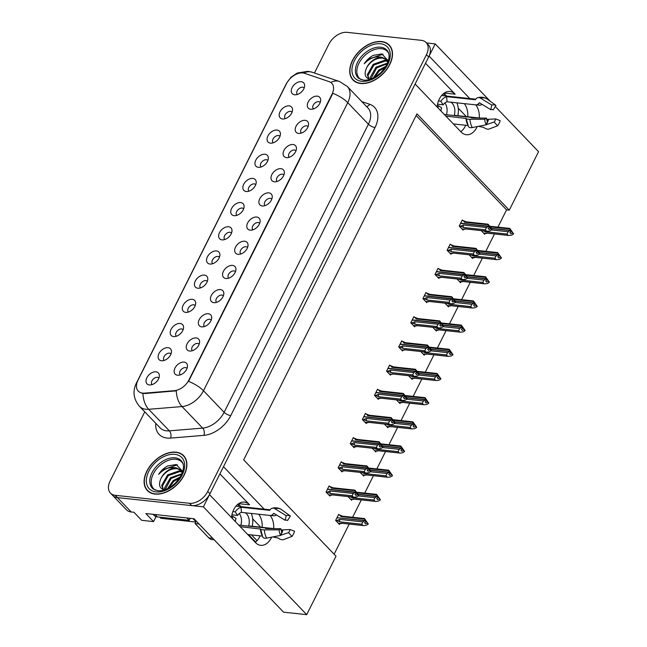 <?xml version="1.0" encoding="UTF-8"?>
<svg xmlns="http://www.w3.org/2000/svg" width="647" height="647" viewBox="0 0 647 647"><rect width="100%" height="100%" fill="white"/><g stroke="black" fill="none" stroke-linecap="round" stroke-linejoin="round"><path stroke-width="0.97" d="M437.073 106.949A16.773 11.169 -83.9 0 1 439.362 98.983A16.773 11.169 -83.9 0 1 449.972 91.502A16.773 11.169 -83.9 0 1 455.173 94.211L425.516 63.277M219.899 473.871L249.564 504.806A16.773 11.169 96.1 0 0 244.364 502.096A16.773 11.169 96.1 0 0 233.753 509.577A16.773 11.169 96.1 0 0 231.464 517.543M247.583 247.469A4.715 3.073 -43.8 0 0 247.51 247.38A4.715 3.073 -43.8 0 0 246.07 246.717A4.715 3.073 -43.8 0 0 241.202 249.305A4.715 3.073 -43.8 0 0 240.692 253.915A4.715 3.073 -43.8 0 0 240.781 253.996M238.072 254.32A7.861 5.119 -43.8 0 0 238.298 254.344A7.861 5.119 -43.8 0 0 248.036 245.011A7.861 5.119 -43.8 0 0 244.623 241.226A7.861 5.119 -43.8 0 0 235.516 247.146A7.861 5.119 -43.8 0 0 238.072 254.32M259.69 223.288A4.715 3.073 -43.8 0 0 259.617 223.207A4.715 3.073 -43.8 0 0 258.177 222.544A4.715 3.073 -43.8 0 0 253.309 225.132A4.715 3.073 -43.8 0 0 252.807 229.734A4.715 3.073 -43.8 0 0 252.888 229.814M250.179 230.146A7.861 5.119 -43.8 0 0 250.405 230.162A7.861 5.119 -43.8 0 0 260.143 220.829A7.861 5.119 -43.8 0 0 256.73 217.052A7.861 5.119 -43.8 0 0 247.623 222.972A7.861 5.119 -43.8 0 0 250.179 230.146M271.797 199.114A4.715 3.073 -43.8 0 0 271.724 199.025A4.715 3.073 -43.8 0 0 270.284 198.362A4.715 3.073 -43.8 0 0 265.416 200.95A4.715 3.073 -43.8 0 0 264.914 205.552A4.715 3.073 -43.8 0 0 264.995 205.633M262.286 205.964A7.861 5.119 -43.8 0 0 262.512 205.981A7.861 5.119 -43.8 0 0 272.25 196.648A7.861 5.119 -43.8 0 0 268.845 192.871A7.861 5.119 -43.8 0 0 259.73 198.791A7.861 5.119 -43.8 0 0 262.286 205.964M183.125 329.719A4.715 3.073 -43.8 0 0 183.044 329.63A4.715 3.073 -43.8 0 0 181.613 328.967A4.715 3.073 -43.8 0 0 176.744 331.555A4.715 3.073 -43.8 0 0 176.235 336.157A4.715 3.073 -43.8 0 0 176.316 336.238M173.606 336.569A7.861 5.119 -43.8 0 0 173.841 336.586A7.861 5.119 -43.8 0 0 183.578 327.253A7.861 5.119 -43.8 0 0 180.165 323.476A7.861 5.119 -43.8 0 0 171.059 329.396A7.861 5.119 -43.8 0 0 173.606 336.569M219.446 257.183A4.715 3.073 -43.8 0 0 219.373 257.094A4.715 3.073 -43.8 0 0 217.934 256.43A4.715 3.073 -43.8 0 0 213.065 259.026A4.715 3.073 -43.8 0 0 212.564 263.628A4.715 3.073 -43.8 0 0 212.645 263.709M209.935 264.033A7.861 5.119 -43.8 0 0 210.162 264.057A7.861 5.119 -43.8 0 0 219.899 254.724A7.861 5.119 -43.8 0 0 216.486 250.939A7.861 5.119 -43.8 0 0 207.38 256.859A7.861 5.119 -43.8 0 0 209.935 264.033M187.048 368.361A4.715 3.073 -43.8 0 0 186.967 368.272A4.715 3.073 -43.8 0 0 185.527 367.609A4.715 3.073 -43.8 0 0 180.659 370.197A4.715 3.073 -43.8 0 0 180.157 374.799A4.715 3.073 -43.8 0 0 180.238 374.88M177.529 375.211A7.861 5.119 -43.8 0 0 177.763 375.228A7.861 5.119 -43.8 0 0 187.501 365.895A7.861 5.119 -43.8 0 0 184.088 362.118A7.861 5.119 -43.8 0 0 174.981 368.038A7.861 5.119 -43.8 0 0 177.529 375.211M207.339 281.364A4.715 3.073 -43.8 0 0 207.266 281.275A4.715 3.073 -43.8 0 0 205.827 280.612A4.715 3.073 -43.8 0 0 200.958 283.2A4.715 3.073 -43.8 0 0 200.449 287.802A4.715 3.073 -43.8 0 0 200.538 287.883M197.828 288.214A7.861 5.119 -43.8 0 0 198.055 288.23A7.861 5.119 -43.8 0 0 207.792 278.897A7.861 5.119 -43.8 0 0 204.379 275.121A7.861 5.119 -43.8 0 0 195.273 281.041A7.861 5.119 -43.8 0 0 197.828 288.214M171.018 353.893A4.715 3.073 -43.8 0 0 170.937 353.812A4.715 3.073 -43.8 0 0 169.506 353.149A4.715 3.073 -43.8 0 0 164.629 355.737A4.715 3.073 -43.8 0 0 164.128 360.339A4.715 3.073 -43.8 0 0 164.209 360.419M161.499 360.751A7.861 5.119 -43.8 0 0 161.734 360.767A7.861 5.119 -43.8 0 0 171.471 351.434A7.861 5.119 -43.8 0 0 168.058 347.657A7.861 5.119 -43.8 0 0 158.952 353.577A7.861 5.119 -43.8 0 0 161.499 360.751M308.126 126.577A4.715 3.073 -43.8 0 0 308.045 126.489A4.715 3.073 -43.8 0 0 306.605 125.825A4.715 3.073 -43.8 0 0 301.737 128.421A4.715 3.073 -43.8 0 0 301.235 133.023A4.715 3.073 -43.8 0 0 301.316 133.104M298.607 133.428A7.861 5.119 -43.8 0 0 298.841 133.452A7.861 5.119 -43.8 0 0 308.57 124.119A7.861 5.119 -43.8 0 0 305.166 120.334A7.861 5.119 -43.8 0 0 296.051 126.254A7.861 5.119 -43.8 0 0 298.607 133.428M267.882 160.472A4.715 3.073 -43.8 0 0 267.801 160.383A4.715 3.073 -43.8 0 0 266.362 159.72A4.715 3.073 -43.8 0 0 261.493 162.308A4.715 3.073 -43.8 0 0 260.992 166.91A4.715 3.073 -43.8 0 0 261.073 166.991M258.363 167.322A7.861 5.119 -43.8 0 0 258.598 167.338A7.861 5.119 -43.8 0 0 268.327 158.005A7.861 5.119 -43.8 0 0 264.922 154.229A7.861 5.119 -43.8 0 0 255.808 160.149A7.861 5.119 -43.8 0 0 258.363 167.322M211.262 320.006A4.715 3.073 -43.8 0 0 211.181 319.917A4.715 3.073 -43.8 0 0 209.749 319.254A4.715 3.073 -43.8 0 0 204.873 321.842A4.715 3.073 -43.8 0 0 204.371 326.444A4.715 3.073 -43.8 0 0 204.452 326.525M201.743 326.856A7.861 5.119 -43.8 0 0 201.977 326.872A7.861 5.119 -43.8 0 0 211.715 317.54A7.861 5.119 -43.8 0 0 208.302 313.763A7.861 5.119 -43.8 0 0 199.195 319.683A7.861 5.119 -43.8 0 0 201.743 326.856M292.096 112.109A4.715 3.073 -43.8 0 0 292.015 112.028A4.715 3.073 -43.8 0 0 290.576 111.365A4.715 3.073 -43.8 0 0 285.707 113.953A4.715 3.073 -43.8 0 0 285.206 118.555A4.715 3.073 -43.8 0 0 285.287 118.636M282.577 118.967A7.861 5.119 -43.8 0 0 282.812 118.983A7.861 5.119 -43.8 0 0 292.549 109.65A7.861 5.119 -43.8 0 0 289.136 105.873A7.861 5.119 -43.8 0 0 280.022 111.794A7.861 5.119 -43.8 0 0 282.577 118.967M195.232 305.538A4.715 3.073 -43.8 0 0 195.159 305.457A4.715 3.073 -43.8 0 0 193.72 304.794A4.715 3.073 -43.8 0 0 188.851 307.382A4.715 3.073 -43.8 0 0 188.342 311.983A4.715 3.073 -43.8 0 0 188.431 312.064M185.721 312.388A7.861 5.119 -43.8 0 0 185.948 312.412A7.861 5.119 -43.8 0 0 195.685 303.079A7.861 5.119 -43.8 0 0 192.272 299.302A7.861 5.119 -43.8 0 0 183.166 305.214A7.861 5.119 -43.8 0 0 185.721 312.388M255.767 184.646A4.715 3.073 -43.8 0 0 255.694 184.565A4.715 3.073 -43.8 0 0 254.255 183.902A4.715 3.073 -43.8 0 0 249.386 186.49A4.715 3.073 -43.8 0 0 248.885 191.091A4.715 3.073 -43.8 0 0 248.966 191.172M246.256 191.504A7.861 5.119 -43.8 0 0 246.491 191.52A7.861 5.119 -43.8 0 0 256.22 182.187A7.861 5.119 -43.8 0 0 252.815 178.41A7.861 5.119 -43.8 0 0 243.701 184.33A7.861 5.119 -43.8 0 0 246.256 191.504M199.155 344.18A4.715 3.073 -43.8 0 0 199.074 344.099A4.715 3.073 -43.8 0 0 197.634 343.436A4.715 3.073 -43.8 0 0 192.766 346.024A4.715 3.073 -43.8 0 0 192.264 350.625A4.715 3.073 -43.8 0 0 192.345 350.706M189.636 351.03A7.861 5.119 -43.8 0 0 189.87 351.054A7.861 5.119 -43.8 0 0 199.608 341.721A7.861 5.119 -43.8 0 0 196.195 337.944A7.861 5.119 -43.8 0 0 187.088 343.856A7.861 5.119 -43.8 0 0 189.636 351.03M231.553 233.001A4.715 3.073 -43.8 0 0 231.48 232.92A4.715 3.073 -43.8 0 0 230.041 232.257A4.715 3.073 -43.8 0 0 225.172 234.845A4.715 3.073 -43.8 0 0 224.671 239.447A4.715 3.073 -43.8 0 0 224.752 239.527M222.042 239.859A7.861 5.119 -43.8 0 0 222.269 239.875A7.861 5.119 -43.8 0 0 232.006 230.542A7.861 5.119 -43.8 0 0 228.593 226.765A7.861 5.119 -43.8 0 0 219.487 232.685A7.861 5.119 -43.8 0 0 222.042 239.859M235.476 271.643A4.715 3.073 -43.8 0 0 235.403 271.562A4.715 3.073 -43.8 0 0 233.963 270.899A4.715 3.073 -43.8 0 0 229.095 273.487A4.715 3.073 -43.8 0 0 228.585 278.089A4.715 3.073 -43.8 0 0 228.674 278.17M225.965 278.501A7.861 5.119 -43.8 0 0 226.191 278.517A7.861 5.119 -43.8 0 0 235.929 269.184A7.861 5.119 -43.8 0 0 232.516 265.407A7.861 5.119 -43.8 0 0 223.409 271.328A7.861 5.119 -43.8 0 0 225.965 278.501M243.66 208.827A4.715 3.073 -43.8 0 0 243.587 208.738A4.715 3.073 -43.8 0 0 242.148 208.075A4.715 3.073 -43.8 0 0 237.279 210.663A4.715 3.073 -43.8 0 0 236.778 215.273A4.715 3.073 -43.8 0 0 236.859 215.354M234.149 215.677A7.861 5.119 -43.8 0 0 234.376 215.702A7.861 5.119 -43.8 0 0 244.113 206.369A7.861 5.119 -43.8 0 0 240.708 202.584A7.861 5.119 -43.8 0 0 231.594 208.504A7.861 5.119 -43.8 0 0 234.149 215.677M279.989 136.291A4.715 3.073 -43.8 0 0 279.908 136.202A4.715 3.073 -43.8 0 0 278.469 135.538A4.715 3.073 -43.8 0 0 273.6 138.135A4.715 3.073 -43.8 0 0 273.099 142.736A4.715 3.073 -43.8 0 0 273.18 142.817M270.47 143.141A7.861 5.119 -43.8 0 0 270.705 143.165A7.861 5.119 -43.8 0 0 280.434 133.832A7.861 5.119 -43.8 0 0 277.029 130.047A7.861 5.119 -43.8 0 0 267.915 135.967A7.861 5.119 -43.8 0 0 270.47 143.141M223.369 295.825A4.715 3.073 -43.8 0 0 223.296 295.736A4.715 3.073 -43.8 0 0 221.856 295.072A4.715 3.073 -43.8 0 0 216.988 297.669A4.715 3.073 -43.8 0 0 216.478 302.27A4.715 3.073 -43.8 0 0 216.559 302.351M213.858 302.675A7.861 5.119 -43.8 0 0 214.084 302.699A7.861 5.119 -43.8 0 0 223.822 293.366A7.861 5.119 -43.8 0 0 220.409 289.581A7.861 5.119 -43.8 0 0 211.302 295.501A7.861 5.119 -43.8 0 0 213.858 302.675M304.203 87.935A4.715 3.073 -43.8 0 0 304.122 87.846A4.715 3.073 -43.8 0 0 302.683 87.183A4.715 3.073 -43.8 0 0 297.814 89.779A4.715 3.073 -43.8 0 0 297.313 94.381A4.715 3.073 -43.8 0 0 297.394 94.462M294.684 94.785A7.861 5.119 -43.8 0 0 294.919 94.81A7.861 5.119 -43.8 0 0 304.656 85.477A7.861 5.119 -43.8 0 0 301.243 81.692A7.861 5.119 -43.8 0 0 292.129 87.612A7.861 5.119 -43.8 0 0 294.684 94.785M283.904 174.933A4.715 3.073 -43.8 0 0 283.831 174.844A4.715 3.073 -43.8 0 0 282.391 174.18A4.715 3.073 -43.8 0 0 277.523 176.777A4.715 3.073 -43.8 0 0 277.021 181.378A4.715 3.073 -43.8 0 0 277.102 181.459M274.393 181.783A7.861 5.119 -43.8 0 0 274.627 181.807A7.861 5.119 -43.8 0 0 284.356 172.474A7.861 5.119 -43.8 0 0 280.952 168.689A7.861 5.119 -43.8 0 0 271.837 174.609A7.861 5.119 -43.8 0 0 274.393 181.783M296.019 150.751A4.715 3.073 -43.8 0 0 295.938 150.67A4.715 3.073 -43.8 0 0 294.498 150.007A4.715 3.073 -43.8 0 0 289.63 152.595A4.715 3.073 -43.8 0 0 289.128 157.197A4.715 3.073 -43.8 0 0 289.209 157.278M286.5 157.609A7.861 5.119 -43.8 0 0 286.734 157.625A7.861 5.119 -43.8 0 0 296.463 148.292A7.861 5.119 -43.8 0 0 293.059 144.516A7.861 5.119 -43.8 0 0 283.944 150.436A7.861 5.119 -43.8 0 0 286.5 157.609M158.911 378.074A4.715 3.073 -43.8 0 0 158.83 377.985A4.715 3.073 -43.8 0 0 157.391 377.322A4.715 3.073 -43.8 0 0 152.522 379.918A4.715 3.073 -43.8 0 0 152.021 384.52A4.715 3.073 -43.8 0 0 152.102 384.601M149.392 384.925A7.861 5.119 -43.8 0 0 149.627 384.949A7.861 5.119 -43.8 0 0 159.364 375.616A7.861 5.119 -43.8 0 0 155.951 371.831A7.861 5.119 -43.8 0 0 146.845 377.751A7.861 5.119 -43.8 0 0 149.392 384.925M320.233 102.396A4.715 3.073 -43.8 0 0 320.152 102.315A4.715 3.073 -43.8 0 0 318.712 101.652A4.715 3.073 -43.8 0 0 313.844 104.24A4.715 3.073 -43.8 0 0 313.342 108.842A4.715 3.073 -43.8 0 0 313.423 108.922M310.714 109.254A7.861 5.119 -43.8 0 0 310.948 109.27A7.861 5.119 -43.8 0 0 320.686 99.937A7.861 5.119 -43.8 0 0 317.273 96.16A7.861 5.119 -43.8 0 0 308.158 102.08A7.861 5.119 -43.8 0 0 310.714 109.254M142.591 393.117A14.153 9.212 -43.8 0 0 144.499 393.133L174.415 390.675A14.153 9.212 -43.8 0 0 188.9 379.999L332.032 94.179A14.153 9.212 -43.8 0 0 331.749 83.253A14.153 9.212 -43.8 0 0 329.169 81.643L304.648 73.329A14.153 9.212 -43.8 0 0 286.516 83.609L137.997 380.201A14.153 9.212 -43.8 0 0 138.272 391.128A14.153 9.212 -43.8 0 0 142.591 393.117M156.056 516.621L153.565 521.595L141.669 520.317L133.961 512.27L131.236 511.979A15.722 10.231 -43.8 0 1 126.44 509.771L112.667 495.4A15.722 10.231 -43.8 0 0 117.463 497.616L203.384 506.852L209.507 494.632L255.5 542.615A16.773 11.169 96.1 0 0 260.701 545.324A16.773 11.169 96.1 0 0 271.627 537.172M273.705 528.583A16.773 11.169 96.1 0 0 270.163 515.457M255.201 542.299A16.773 11.169 96.1 0 0 260.151 535.853M262.197 527.345A16.773 11.169 96.1 0 0 258.654 514.219M469.795 98.554L429.098 56.103L435.221 43.891L426.543 42.953M264.178 509.149L223.49 466.697L415.115 84.037L461.109 132.02A16.773 11.169 96.1 0 0 466.309 134.73A16.773 11.169 96.1 0 0 477.235 126.577M153.565 521.595L145.858 513.548L193.987 518.724L283.548 612.159L306.718 614.65L203.384 506.852M497.907 227.137L506.552 209.871L509.27 210.17L538.555 151.681L495.278 106.537M490.264 101.304L435.221 43.891M479.314 117.989A16.773 11.169 96.1 0 0 475.771 104.863M509.27 210.17L416.951 113.864L243.684 459.863L336.003 556.169L306.718 614.65M443.963 93.289L446.624 96.063M458.254 108.203L466.301 116.589M238.355 503.884L241.007 506.658M252.645 518.797L260.692 527.184M334.127 554.204L349.21 524.078M352.615 517.276L361.317 499.896M364.722 493.095L373.424 475.723M376.829 468.913L385.531 451.541M388.936 444.74L397.638 427.36M401.043 420.558L409.745 403.186M413.158 396.385L421.852 379.005M425.265 372.203L433.959 354.831M437.372 348.021L446.066 330.649M449.479 323.848L458.181 306.476M461.586 299.666L470.288 282.294M473.693 275.493L482.395 258.113M485.8 251.311L494.502 233.939M506.552 209.871L416.118 115.53M408.564 375.681L412.131 379.401L412.56 378.535M432.778 327.325L436.345 331.046L436.782 330.172M444.885 303.144L448.452 306.864L448.889 305.999M456.992 278.97L460.559 282.69L460.996 281.817M469.099 254.789L472.666 258.509L473.103 257.643M420.671 351.499L424.238 355.219L424.675 354.354M396.457 399.862L400.024 403.574L400.453 402.709M384.35 424.036L387.917 427.756L388.346 426.891M372.243 448.217L375.802 451.938L376.239 451.064M360.136 472.391L363.695 476.111L364.132 475.246M348.029 496.572L351.588 500.293L352.025 499.419M339.254 514.931L338.688 514.341L335.631 520.447L339.481 524.466L339.918 523.601M481.206 230.615L484.773 234.327L485.21 233.462M402.313 341.454L401.747 340.856L398.681 346.97L402.539 350.989L402.976 350.124M426.527 293.099L425.961 292.501L422.895 298.615L426.753 302.634L427.19 301.769M438.634 268.917L438.068 268.327L435.002 274.433L438.86 278.461L439.297 277.587M450.741 244.744L450.175 244.145L447.109 250.26L450.967 254.279L451.404 253.414M414.42 317.273L413.854 316.682L410.788 322.788L414.646 326.816L415.083 325.942M390.206 365.636L389.631 365.037L386.574 371.143L390.432 375.171L390.869 374.306M378.099 389.809L377.524 389.219L374.467 395.325L378.325 399.345L378.762 398.479M365.992 413.991L365.418 413.393L362.36 419.507L366.218 423.526L366.647 422.661M353.885 438.165L353.311 437.574L350.253 443.68L354.111 447.708L354.54 446.834M341.778 462.346L341.204 461.748L338.146 467.862L342.004 471.881L342.433 471.016M329.671 486.52L329.097 485.929L326.039 492.035L329.897 496.063L330.326 495.19M462.848 220.562L462.281 219.972L459.224 226.078L463.074 230.097L463.511 229.232M464.271 103.625A16.773 11.169 -83.9 0 1 467.805 116.751M465.767 125.259A16.773 11.169 -83.9 0 1 460.81 131.705M155.013 494.073A25.16 16.377 -43.8 0 0 180.982 480.26A25.16 16.377 -43.8 0 0 183.667 455.714A25.16 16.377 -43.8 0 0 175.992 452.172A25.16 16.377 -43.8 0 0 150.023 465.986A25.16 16.377 -43.8 0 0 147.338 490.531A25.16 16.377 -43.8 0 0 155.013 494.073M184.678 456.944A25.16 16.377 -43.8 0 0 184.047 456.491M360.622 83.479A25.16 16.377 -43.8 0 0 386.591 69.666A25.16 16.377 -43.8 0 0 389.276 45.12A25.16 16.377 -43.8 0 0 381.601 41.578A25.16 16.377 -43.8 0 0 355.632 55.391A25.16 16.377 -43.8 0 0 352.947 79.937A25.16 16.377 -43.8 0 0 360.622 83.479M390.295 46.349A25.16 16.377 -43.8 0 0 389.656 45.897M332.032 94.179L332.801 93.305A18.342 6.688 26.6 0 1 347.738 102.663L203.481 390.748A20.971 13.644 136.2 0 1 182.017 406.559A18.342 10.87 -94.7 0 1 176.275 390.828L144.904 393.554L141.321 393.053M144.766 411.856L110.152 480.972A15.722 10.231 -43.8 0 0 110.467 493.103L112.667 495.4A15.722 10.231 -43.8 0 0 117.463 497.616L191.722 505.598A15.722 10.231 -43.8 0 0 209.943 493.758L428.662 56.976A15.722 10.231 -43.8 0 0 428.354 44.845L426.147 42.548A15.722 10.231 -43.8 0 0 421.351 40.332L347.099 32.35A15.722 10.231 -43.8 0 0 328.878 44.19L314.442 73.014M332.299 94.462L188.536 381.39A18.342 6.688 -153.4 0 1 203.481 390.748L224.137 412.301L368.402 124.216A20.971 13.644 -43.8 0 0 367.981 108.033L347.326 86.48A20.971 13.644 136.2 0 1 347.738 102.663L368.402 124.216A5.241 1.909 -153.4 0 0 375.042 127.499L230.777 415.584A26.212 17.057 136.2 0 1 203.951 435.35L170.622 438.092A26.212 17.057 136.2 0 1 155.79 423.364M110.467 493.103A15.722 10.231 -43.8 0 0 115.263 495.319L189.522 503.301A15.722 10.231 -43.8 0 0 207.736 491.461L426.462 54.68A15.722 10.231 -43.8 0 0 426.147 42.548M353.715 80.357A25.16 16.377 -43.8 0 0 354.135 81.004M148.098 490.952A25.16 16.377 -43.8 0 0 148.527 491.599M459.233 226.062L460.438 226.191L463.244 225.019L486.479 227.518L488.38 226.442L489.488 227.59L488.129 228.359L489.229 229.507L490.766 228.383L490.28 227.412L489.358 227.315M461.149 222.22L460.874 223.199L488.517 226.175L488.113 224.234L491.186 228.173L491.688 229.887L490.588 228.739M462.031 220.473L463.236 220.603L464.643 222.228L487.878 224.727L488.113 224.234M463.236 220.603L466.358 221.897M460.438 226.191L463.559 227.477L485.315 229.822L486.584 231.141L464.829 228.803L464.441 229.329L462.095 229.078M461.958 228.933L464.975 229.175M464.829 228.803A3.567 2.378 96.1 0 0 465.209 228.892L487.183 231.254L489.787 230.963L491.688 229.887M488.38 226.442L460.785 223.377L460.106 224.315M488.566 226.086L490.28 227.412M487.943 224.169L465.977 221.8A3.567 2.378 96.1 0 0 464.643 222.228M491.866 229.531L490.766 228.383M485.315 229.822L486.479 227.518M463.244 225.019A3.567 2.378 96.1 0 0 463.559 227.477M488.428 226.345L489.488 227.59M489.666 227.234L488.517 226.175M491.558 229.96L508.178 231.747L510.127 230.583L491.38 228.561M510.127 230.583L511.227 231.731L509.828 232.588L510.928 233.737L512.287 232.969L513.564 233.761L511.979 231.642L511.049 231.545M510.079 230.672L511.187 231.82M511.979 231.642L510.216 230.405L509.812 228.464L513.564 233.761M511.365 231.464L510.257 230.316M491.283 228.367L510.216 230.405M483.22 230.825L485.258 231.707L507.013 234.052L508.178 231.747M485.032 231.019A3.567 2.378 96.1 0 0 485.258 231.707M483.794 233.308L487.296 233.146L483.657 233.163M513.386 234.117L511.486 235.201L508.882 235.484L486.908 233.122A3.567 2.378 -83.9 0 1 486.528 233.033L486.196 233.438M507.013 234.052L508.283 235.371L486.528 233.033M490.345 226.887L509.577 228.957L509.812 228.464M447.126 250.235L448.331 250.365L451.137 249.2L474.372 251.699L476.273 250.615L477.381 251.772L476.022 252.54L477.122 253.689L478.659 252.556L476.41 250.349L476.006 248.416L479.079 252.354L479.581 254.069L478.481 252.92M449.042 246.402L448.767 247.38L476.41 250.349M449.916 244.655L451.129 244.784L452.536 246.402L475.771 248.901L476.006 248.416M451.129 244.784L454.251 246.07M448.331 250.365L451.452 251.659L473.208 253.996L474.477 255.322L452.722 252.977L452.334 253.503L449.988 253.26M449.851 253.106L452.868 253.357M452.722 252.977A3.567 2.378 96.1 0 0 453.102 253.066L475.076 255.436L477.68 255.144L479.581 254.069M476.273 250.615L448.678 247.558L447.999 248.497M476.459 250.26L478.173 251.594M475.836 248.343L453.87 245.981A3.567 2.378 96.1 0 0 452.536 246.402M479.759 253.705L478.659 252.556M473.208 253.996L474.372 251.699M451.137 249.2A3.567 2.378 96.1 0 0 451.452 251.659M476.321 250.526L477.381 251.772M435.01 274.417L436.224 274.546L439.03 273.374L462.265 275.873L464.166 274.797L465.274 275.945L463.915 276.714L465.015 277.862L466.552 276.738L466.066 275.768L465.136 275.671M436.935 270.575L436.66 271.562L464.303 274.53L463.899 272.589L466.972 276.528L467.474 278.242L466.374 277.094M437.809 268.828L439.022 268.958L440.429 270.583L463.664 273.083L463.899 272.589M439.022 268.958L442.144 270.252M436.224 274.546L439.345 275.84L461.101 278.178L462.37 279.496L440.615 277.159L440.227 277.684L437.882 277.434M437.744 277.288L440.761 277.531M440.615 277.159A3.567 2.378 96.1 0 0 440.995 277.248L462.969 279.609L465.573 279.326L467.474 278.242M464.166 274.797L436.571 271.732L435.892 272.67M464.352 274.441L466.066 275.768M463.729 272.524L441.764 270.163A3.567 2.378 96.1 0 0 440.429 270.583M467.652 277.887L466.552 276.738M461.101 278.178L462.265 275.873M439.03 273.374A3.567 2.378 96.1 0 0 439.345 275.84M464.214 274.708L465.274 275.945M465.452 275.59L464.303 274.53M422.903 298.599L424.117 298.728L426.923 297.555L450.158 300.054L452.059 298.979L453.167 300.127L451.808 300.895L452.908 302.044L454.445 300.92L452.196 298.712L451.792 296.771L454.865 300.709L455.367 302.424L454.267 301.276M424.828 294.757L424.553 295.736L452.196 298.712M425.702 293.01L426.907 293.14L428.322 294.765L451.557 297.264L451.792 296.771M426.907 293.14L430.037 294.425M424.117 298.728L427.238 300.014L448.994 302.351L450.263 303.678L428.508 301.332L428.12 301.858L425.775 301.615M425.629 301.462L428.654 301.712M428.508 301.332A3.567 2.378 96.1 0 0 428.888 301.429L450.862 303.791L453.466 303.5L455.367 302.424M452.059 298.979L424.464 295.914L423.777 296.852M452.237 298.615L453.959 299.949M451.622 296.698L429.657 294.336A3.567 2.378 96.1 0 0 428.322 294.765M455.545 302.068L454.445 300.92M448.994 302.351L450.158 300.054M426.923 297.555A3.567 2.378 96.1 0 0 427.238 300.014M452.107 298.882L453.167 300.127M479.451 254.142L496.071 255.929L498.02 254.756L479.273 252.742M498.02 254.756L499.12 255.905L497.721 256.77L498.821 257.918L500.18 257.15L501.457 257.935L499.872 255.824L498.942 255.719M497.972 254.845L499.072 256.002M499.872 255.824L498.109 254.586L497.705 252.645L501.457 257.935M499.258 255.638L498.15 254.489M479.176 252.548L498.109 254.586M471.113 255.007L473.151 255.888L494.906 258.226L496.071 255.929M472.925 255.201A3.567 2.378 96.1 0 0 473.151 255.888M474.033 257.732L475.189 257.328L471.542 257.336M501.279 258.299L499.379 259.374L496.775 259.665L474.801 257.296A3.567 2.378 -83.9 0 1 474.421 257.207L474.089 257.611M494.906 258.226L496.176 259.552L474.421 257.207M478.238 251.068L497.47 253.131L497.705 252.645M467.344 278.315L483.964 280.102L485.913 278.938L467.166 276.916M485.913 278.938L487.013 280.086L485.614 280.944L486.714 282.092L488.073 281.324L489.35 282.116L487.765 279.997L486.835 279.9M485.865 279.027L486.965 280.175M487.765 279.997L486.002 278.76L485.598 276.819L489.35 282.116M487.151 279.819L486.043 278.671M467.069 276.722L486.002 278.76M459.006 279.189L461.044 280.07L482.799 282.407L483.964 280.102M460.818 279.383A3.567 2.378 96.1 0 0 461.044 280.07M459.58 281.663L463.082 281.502L459.435 281.518M489.172 282.472L487.272 283.556L484.668 283.839L462.694 281.477A3.567 2.378 -83.9 0 1 462.314 281.388L461.982 281.793M482.799 282.407L484.069 283.726L462.314 281.388M466.131 275.242L485.363 277.312L485.598 276.819M455.237 302.497L471.857 304.284L473.806 303.111L455.059 301.098M473.806 303.111L474.906 304.26L473.507 305.125L474.607 306.274L475.966 305.505L477.065 306.654L475.65 304.179L474.728 304.082M473.758 303.208L474.858 304.357M475.65 304.179L473.895 302.942L473.491 301.001L477.243 306.298M475.044 303.993L473.936 302.845M454.962 300.904L473.895 302.942M446.899 303.362L448.937 304.244L470.692 306.581L471.857 304.284M448.711 303.556A3.567 2.378 96.1 0 0 448.937 304.244M449.811 306.088L450.975 305.683L447.328 305.691M477.065 306.654L475.165 307.729L472.553 308.021L450.587 305.659A3.567 2.378 -83.9 0 1 450.207 305.562L449.875 305.966M470.692 306.581L471.962 307.907L450.207 305.562M454.024 299.424L473.256 301.494L473.491 301.001M443.13 326.678L459.75 328.466L461.699 327.293L442.952 325.279M461.699 327.293L462.799 328.441L461.392 329.299L462.5 330.447L463.85 329.679L464.958 330.827L463.543 328.352L462.621 328.255M461.651 327.382L462.751 328.53M463.543 328.352L461.788 327.115L461.384 325.174L465.136 330.471M462.928 328.175L461.829 327.026M442.855 325.085L461.788 327.115M434.792 327.544L436.83 328.425L458.586 330.763L459.75 328.466M436.604 327.738A3.567 2.378 96.1 0 0 436.83 328.425M437.704 330.269L438.868 329.865L435.221 329.873M464.958 330.827L463.05 331.911L460.446 332.194L438.48 329.833A3.567 2.378 -83.9 0 1 438.092 329.744L437.768 330.148M458.586 330.763L459.855 332.081L438.092 329.744M441.917 323.597L461.149 325.667L461.384 325.174M272.84 536.929L278.073 537.989A5.766 3 -140.9 0 0 283.451 539.622L291.951 536.412L288.554 532.635L279.496 535.635M281.016 529.723A5.766 1.059 15.7 0 1 281.68 529.917L290.107 529.529L294.547 531.219A12.058 8.031 -83.9 0 1 293.463 534.042A12.058 8.031 -83.9 0 1 291.951 536.412M290.107 529.529A7.19 4.788 -83.9 0 1 289.46 531.219A7.19 4.788 -83.9 0 1 288.554 532.635M262.31 536.088L247.744 534.519M240.223 526.674L260.555 529.052A5.766 1.165 -4.5 0 0 260.555 529.076A5.766 1.165 -4.5 0 0 264.34 529.869L279.1 529.853L280.887 528.72L265.788 528.518A5.766 1.165 -4.5 0 0 265.788 528.502A5.766 1.165 -4.5 0 0 263.879 527.79L238.694 525.081M235.322 521.563A10.481 6.98 -83.9 0 1 236.042 518.457L232.952 516.387A15.722 10.473 96.1 0 0 232.346 518.457M232.952 516.387L231.642 516.249M270.195 509.796L236.519 506.172A15.722 10.473 96.1 0 0 235.985 506.14M235.225 511.842L237.562 515.424A10.481 6.98 -83.9 0 1 241.42 512.367L270.058 515.449A5.766 4.141 -106.8 0 0 271.287 515.336A5.766 4.141 -106.8 0 0 273.099 513.92L273.835 513.354L285.133 520.253L286.209 515.659L274.91 508.76A5.766 4.141 -106.8 0 0 272.055 508.291A5.766 4.141 -106.8 0 0 270.244 509.707L269.662 510.329L241.024 507.248A15.722 10.473 96.1 0 0 235.225 511.842L232.88 511.591M252.225 526.278A15.722 10.473 96.1 0 0 251.295 513.427M239.269 513.548A10.481 6.98 -83.9 0 1 240.83 525.315M237.562 515.424L231.909 514.818M276.495 514.98A5.766 4.165 117 0 1 273.657 515.764L270.729 515.449M245.189 512.772A10.481 6.98 -83.9 0 1 248.683 525.89L275.04 528.728M279.1 529.853A12.058 8.031 -83.9 0 0 280.636 535.417L281.809 532.036A7.19 4.788 -83.9 0 1 280.887 528.72M285.133 520.253A7.19 4.788 -83.9 0 1 287.6 520.471L290.349 516.023A12.058 8.031 -83.9 0 0 286.209 515.659M280.636 535.417L266.621 538.142A5.766 3.081 151.8 0 1 262.836 537.156L260.555 529.076M272.055 508.291C275.032 507.426 277.903 507.677 280.669 509.052A5.766 4.165 117 0 1 281.065 509.302L290.349 516.023M212.742 538.32L208.86 537.908L195.087 523.536L198.977 523.957A10.481 6.98 -83.9 0 1 198.977 523.957L212.742 538.32A10.481 6.98 96.1 0 0 213.106 538.668M238.889 506.431A2.62 1.747 -83.9 0 1 238.476 504.013M208.86 537.908A10.481 6.98 96.1 0 0 212.103 539.598L214.214 539.824M195.087 523.536A10.481 6.98 96.1 0 0 196.081 520.908M153.088 514.333L154.148 515.433A10.481 6.826 -43.8 0 0 157.342 516.904L189.223 520.334L186.959 517.972M190.283 518.328A10.481 6.826 -43.8 0 0 189.223 520.334M241.42 512.367L241.024 507.248M478.448 126.335L483.681 127.394A5.766 3 -140.9 0 0 489.059 129.028L497.559 125.817L494.162 122.04L485.104 125.041M486.633 119.129A5.766 1.059 15.7 0 1 487.288 119.323L495.715 118.943L500.163 120.625A12.058 8.031 -83.9 0 1 499.072 123.448A12.058 8.031 -83.9 0 1 497.559 125.817M495.715 118.943A7.19 4.788 -83.9 0 1 495.068 120.625A7.19 4.788 -83.9 0 1 494.162 122.04M467.918 125.494L453.353 123.925M445.832 116.08L466.172 118.466A5.766 1.165 -4.5 0 0 466.172 118.482A5.766 1.165 -4.5 0 0 469.948 119.274L484.708 119.258L486.495 118.126L471.396 117.924A5.766 1.165 -4.5 0 0 471.396 117.908A5.766 1.165 -4.5 0 0 469.487 117.196L444.303 114.487M440.93 110.969A10.481 6.98 -83.9 0 1 441.65 107.863L438.561 105.793A15.722 10.473 96.1 0 0 437.954 107.863M438.561 105.793L437.251 105.655M475.804 99.201L442.136 95.578A15.722 10.473 96.1 0 0 441.594 95.546M440.842 101.247L443.171 104.83A10.481 6.98 -83.9 0 1 447.037 101.773L475.666 104.854A5.766 4.141 -106.8 0 0 476.896 104.741A5.766 4.141 -106.8 0 0 478.707 103.326L479.443 102.76L490.741 109.658L491.817 105.065L480.519 98.166A5.766 4.141 -106.8 0 0 477.672 97.697A5.766 4.141 -106.8 0 0 475.852 99.112L475.27 99.735L446.632 96.654A15.722 10.473 96.1 0 0 440.842 101.247L438.488 100.997M457.833 115.684A15.722 10.473 96.1 0 0 456.903 102.833M444.877 102.954A10.481 6.98 -83.9 0 1 446.438 114.721M443.171 104.83L437.526 104.224M482.104 104.385A5.766 4.165 117 0 1 479.273 105.17L476.338 104.854M450.797 102.177A10.481 6.98 -83.9 0 1 454.291 115.303L480.648 118.134M484.708 119.258A12.058 8.031 -83.9 0 0 486.245 124.822L487.417 121.442A7.19 4.788 -83.9 0 1 486.495 118.126M490.741 109.658A7.19 4.788 -83.9 0 1 493.208 109.877L495.958 105.429A12.058 8.031 -83.9 0 0 491.817 105.065M486.245 124.822L472.237 127.548A5.766 3.081 151.8 0 1 468.444 126.561L466.172 118.482M477.672 97.697C480.64 96.832 483.511 97.082 486.277 98.457A5.766 4.165 117 0 1 486.673 98.708L495.958 105.429M444.497 95.837A2.62 1.747 -83.9 0 1 444.085 93.419M447.037 101.773L446.632 96.654M155.361 490.175A19.394 12.625 136.2 0 1 154.859 471.218A19.394 12.625 136.2 0 1 175.79 459.273A19.394 12.625 136.2 0 1 182.972 463.705M182.737 471.469L176.202 464.514L167.702 465.953C163.958 467.951 160.941 470.757 158.644 474.364C164.152 468.574 170.096 466.438 176.477 467.959L180.691 470.029L182.284 472.811M155.118 493.855A24.901 16.207 136.2 0 1 147.532 490.353A24.901 16.207 136.2 0 1 150.185 466.058A24.901 16.207 136.2 0 1 175.887 452.39A24.901 16.207 136.2 0 1 183.481 455.892A24.901 16.207 136.2 0 1 180.82 480.187A24.901 16.207 136.2 0 1 155.118 493.855M163.181 489.633L161.701 485.331L167.622 474.898L179.227 470.83L181.847 471.679M163.327 489.69L162.389 486.051L168.309 475.618L179.915 471.55L182.058 472.164M176.477 467.959A13.102 8.524 -43.8 0 0 161.289 477.826C165.414 471.501 170.703 468.452 177.165 468.679L181.023 470.401M167.622 488.606L173.129 480.648L180.343 476.855M168.778 488.008L173.817 481.368L179.631 477.987M164.581 489.844L164.451 488.21L170.379 477.777L181.936 473.693M165.155 489.65L171.067 478.497L181.661 474.332M159.736 517.163L160.521 517.98A2.62 1.706 -43.8 0 0 161.321 518.344L195.726 522.048M161.289 477.826C158.111 484.571 159.267 488.631 164.767 490.014M158.644 474.364L162.777 469.754L177.44 464.805M360.969 79.581A19.394 12.625 136.2 0 1 360.476 60.624A19.394 12.625 136.2 0 1 381.406 48.679A19.394 12.625 136.2 0 1 388.58 53.111M388.346 60.875L381.819 53.919L373.311 55.359C369.566 57.357 366.55 60.163 364.253 63.77C369.76 57.979 375.705 55.844 382.086 57.365L386.299 59.435L387.901 62.217M360.735 83.261A24.901 16.207 136.2 0 1 353.141 79.759A24.901 16.207 136.2 0 1 355.793 55.464A24.901 16.207 136.2 0 1 381.495 41.796A24.901 16.207 136.2 0 1 389.09 45.298A24.901 16.207 136.2 0 1 386.429 69.593A24.901 16.207 136.2 0 1 360.735 83.261M368.758 79.007L367.31 74.737L373.23 64.312L384.844 60.236L387.456 61.085M368.936 79.096L367.997 75.456L373.917 65.023L385.531 60.955L387.666 61.57M382.086 57.365A13.102 8.524 -43.8 0 0 366.906 67.231C371.022 60.907 376.319 57.858 382.773 58.084L386.631 59.807M373.23 78.012L378.738 70.054L385.952 66.261M374.395 77.414L379.425 70.774L385.24 67.393M370.189 79.249L370.06 77.616L375.988 67.183L387.545 63.107M370.763 79.055L376.675 67.903L387.27 63.738M366.906 67.231C363.719 73.976 364.876 78.036 370.375 79.419M364.253 63.77L368.386 59.16L383.048 54.211M410.796 322.772L412.01 322.902L414.816 321.737L438.051 324.236L439.952 323.152L441.052 324.301L439.701 325.069L440.801 326.217L442.338 325.093L441.852 324.123L440.922 324.026M412.721 318.931L412.446 319.917L440.089 322.885L439.685 320.944L442.758 324.883L443.26 326.598L442.16 325.449M413.595 317.184L414.8 317.313L416.207 318.939L439.45 321.438L439.685 320.944M414.8 317.313L417.93 318.607M412.01 322.902L415.131 324.196L436.887 326.533L438.156 327.851L416.401 325.514L416.005 326.039L413.668 325.797M413.522 325.643L417.169 325.635M416.401 325.514A3.567 2.378 96.1 0 0 416.781 325.603L438.755 327.964L441.359 327.681L443.26 326.598M439.952 323.152L412.357 320.087L411.67 321.025M440.13 322.796L441.852 324.123M439.515 320.88L417.541 318.518A3.567 2.378 96.1 0 0 416.207 318.939M443.438 326.242L442.338 325.093M436.887 326.533L438.051 324.236M414.816 321.737A3.567 2.378 96.1 0 0 415.131 324.196M440 323.063L441.052 324.301M441.238 323.945L440.089 322.885M398.689 346.954L399.895 347.083L402.701 345.91L425.944 348.409L427.845 347.334L428.945 348.482L427.594 349.251L428.694 350.399L430.231 349.275L429.737 348.304L428.815 348.207M400.614 343.112L400.339 344.091L427.982 347.067L427.578 345.126L430.643 349.065L431.153 350.779L430.053 349.631M401.488 341.365L402.693 341.495L404.1 343.12L427.343 345.619L427.578 345.126M402.693 341.495L405.823 342.789M399.895 347.083L403.024 348.369L424.78 350.714L426.049 352.033L404.294 349.695L403.898 350.213L401.561 349.97M401.415 349.825L404.44 350.067M404.294 349.695A3.567 2.378 96.1 0 0 404.674 349.784L426.64 352.146L429.252 351.855L431.153 350.779M427.845 347.334L400.25 344.269L399.563 345.207M428.023 346.97L429.737 348.304M427.408 345.053L405.434 342.692A3.567 2.378 96.1 0 0 404.1 343.12M431.331 350.423L430.231 349.275M424.78 350.714L425.944 348.409M402.701 345.91A3.567 2.378 96.1 0 0 403.024 348.369M427.893 347.237L428.945 348.482M429.131 348.126L427.982 347.067M386.582 371.127L387.788 371.257L390.594 370.092L413.837 372.591L415.738 371.507L416.838 372.656L415.479 373.432L416.587 374.581L418.124 373.448L417.63 372.486L416.708 372.381M388.507 367.286L388.232 368.272L415.875 371.241L415.471 369.3L418.536 373.246L419.046 374.961L417.946 373.812M389.381 365.547L390.586 365.676L391.993 367.294L415.237 369.793L415.471 369.3M390.586 365.676L393.716 366.962M387.788 371.257L390.917 372.551L412.673 374.888L413.943 376.206L392.179 373.869L391.791 374.395L389.454 374.152M389.308 373.998L392.333 374.249M392.179 373.869A3.567 2.378 96.1 0 0 392.567 373.958L414.533 376.319L417.137 376.036L419.046 374.961M415.738 371.507L388.143 368.442L387.456 369.388M415.916 371.152L417.63 372.486M415.301 369.235L393.327 366.873A3.567 2.378 96.1 0 0 391.993 367.294M419.224 374.597L418.124 373.448M412.673 374.888L413.837 372.591M390.594 370.092A3.567 2.378 96.1 0 0 390.917 372.551M415.786 371.418L416.838 372.656M417.016 372.3L415.875 371.241M431.023 350.852L447.643 352.639L449.592 351.467L430.845 349.453M449.592 351.467L450.692 352.623L449.285 353.48L450.393 354.629L451.743 353.86L452.851 355.009L451.436 352.534L450.514 352.437M449.544 351.564L450.644 352.712M451.436 352.534L449.673 351.297L449.277 349.356L453.029 354.653M450.822 352.356L449.722 351.208M430.748 349.259L449.673 351.297M422.685 351.717L424.723 352.599L446.479 354.944L447.643 352.639M424.489 351.911A3.567 2.378 96.1 0 0 424.723 352.599M423.259 354.2L426.761 354.038L423.114 354.055M452.851 355.009L450.943 356.085L448.339 356.376L426.373 354.014A3.567 2.378 -83.9 0 1 425.985 353.925L425.661 354.321M446.479 354.944L447.74 356.262L425.985 353.925M429.81 347.779L449.042 349.849L449.277 349.356M418.916 375.034L435.536 376.821L437.485 375.648L418.738 373.634M437.485 375.648L438.585 376.797L437.178 377.662L438.286 378.81L439.637 378.042L440.744 379.191L439.329 376.716L438.407 376.611M437.437 375.737L438.537 376.886M439.329 376.716L437.566 375.47L437.17 373.529L440.922 378.827M438.715 376.53L437.615 375.381M418.641 373.44L437.566 375.47M410.578 375.899L412.616 376.78L434.372 379.118L435.536 376.821M412.382 376.093A3.567 2.378 96.1 0 0 412.616 376.78M411.152 378.382L414.654 378.22L411.007 378.228M440.744 379.191L438.836 380.266L436.232 380.549L414.266 378.188A3.567 2.378 -83.9 0 1 413.878 378.099L413.554 378.503M434.372 379.118L435.633 380.436L413.878 378.099M417.695 371.96L436.935 374.023L437.17 373.529M406.809 399.207L423.429 400.994L425.378 399.83L406.631 397.808M425.378 399.83L426.478 400.978L425.071 401.836L426.171 402.984L427.53 402.216L428.815 403.008L425.459 399.652L425.063 397.711L428.815 403.008M425.33 399.919L426.43 401.067M427.222 400.889L426.122 399.741L426.567 400.8M426.608 400.711L425.508 399.563M406.526 397.614L425.459 399.652M398.471 400.072L400.509 400.962L422.265 403.299L423.429 400.994M400.275 400.267A3.567 2.378 96.1 0 0 400.509 400.962M399.045 402.555L402.547 402.394L398.9 402.41M428.629 403.364L426.729 404.448L424.125 404.731L402.159 402.369A3.567 2.378 -83.9 0 1 401.771 402.28L401.447 402.685M422.265 403.299L423.526 404.618L401.771 402.28M405.588 396.134L424.828 398.204L425.063 397.711M374.476 395.309L375.681 395.438L378.487 394.266L401.73 396.765L403.631 395.689L404.731 396.837L403.372 397.606L404.48 398.754L406.017 397.63L405.523 396.66L404.601 396.562M376.4 391.467L376.125 392.446L403.76 395.422L403.364 393.481L406.429 397.42L406.939 399.134L405.831 397.986M377.274 389.72L378.479 389.85L379.886 391.475L403.13 393.974L403.364 393.481M378.479 389.85L381.609 391.144M375.681 395.438L378.81 396.732L400.566 399.07L401.827 400.388L380.072 398.051L379.684 398.576L377.347 398.326M377.201 398.18L380.848 398.164M380.072 398.051A3.567 2.378 96.1 0 0 380.46 398.14L402.426 400.501L405.03 400.218L406.939 399.134M403.631 395.689L376.036 392.624L375.349 393.562M403.809 395.333L405.523 396.66M403.194 393.416L381.22 391.055A3.567 2.378 96.1 0 0 379.886 391.475M407.117 398.778L406.017 397.63M400.566 399.07L401.73 396.765M378.487 394.266A3.567 2.378 96.1 0 0 378.81 396.732M403.679 395.6L404.731 396.837M404.909 396.482L403.76 395.422M362.369 419.491L363.574 419.62L366.38 418.447L389.623 420.946L391.524 419.863L392.624 421.019L391.265 421.787L392.373 422.936L393.91 421.804L393.416 420.841L392.494 420.744M364.293 415.649L364.018 416.628L391.653 419.604L391.257 417.663L394.322 421.601L394.832 423.316L393.724 422.167M365.167 413.902L366.372 414.031L367.779 415.657L391.023 418.148L391.257 417.663M366.372 414.031L369.502 415.317M363.574 419.62L366.703 420.906L388.459 423.243L389.72 424.569L367.965 422.224L367.577 422.75M365.094 422.354L368.741 422.345M367.965 422.224A3.567 2.378 96.1 0 0 368.353 422.321L390.319 424.683L392.923 424.392L394.832 423.316M391.524 419.863L363.929 416.805L363.242 417.744M391.702 419.507L393.416 420.841M391.087 417.59L369.113 415.228A3.567 2.378 96.1 0 0 367.779 415.657M395.01 422.96L393.91 421.804M388.459 423.243L389.623 420.946M366.38 418.447A3.567 2.378 96.1 0 0 366.703 420.906M391.572 419.774L392.624 421.019M392.802 420.655L391.653 419.604M350.262 443.664L351.467 443.793L354.273 442.621L377.516 445.12L379.417 444.044L380.517 445.193L379.158 445.961L380.258 447.109L381.795 445.985L381.309 445.015L380.387 444.918M352.186 439.823L351.903 440.809L379.546 443.777L379.15 441.836L382.215 445.775L382.725 447.489L381.617 446.341M353.06 438.076L354.265 438.205L355.672 439.831L378.916 442.33L379.15 441.836M354.265 438.205L357.395 439.499M351.467 443.793L354.596 445.087L376.352 447.425L377.613 448.743L355.858 446.406L355.47 446.931M352.987 446.535L356.634 446.519M355.858 446.406A3.567 2.378 96.1 0 0 356.246 446.495L378.212 448.856L380.816 448.573L382.725 447.489M379.417 444.044L351.822 440.979L351.135 441.917M379.595 443.688L381.309 445.015M378.972 441.772L357.007 439.41A3.567 2.378 96.1 0 0 355.672 439.831M382.903 447.134L381.795 445.985M376.352 447.425L377.516 445.12M354.273 442.621A3.567 2.378 96.1 0 0 354.596 445.087M379.465 443.955L380.517 445.193M380.695 444.837L379.546 443.777M338.155 467.846L339.36 467.975L342.166 466.802L365.409 469.301L367.31 468.226L368.41 469.374L367.051 470.143L368.151 471.291L369.688 470.167L369.202 469.196L368.28 469.099M340.079 464.004L339.796 464.983L367.439 467.959L367.043 466.018L370.108 469.957L370.61 471.671L369.51 470.523M340.953 462.257L342.158 462.387L343.565 464.012L366.8 466.511L367.043 466.018M342.158 462.387L345.288 463.681M339.36 467.975L342.489 469.261L364.245 471.606L365.506 472.925L343.751 470.587L343.363 471.105L341.026 470.862M340.88 470.717L344.527 470.701M343.751 470.587A3.567 2.378 96.1 0 0 344.139 470.676L366.105 473.038L368.709 472.747L370.61 471.671M367.31 468.226L339.715 465.161L339.028 466.099M367.488 467.862L369.202 469.196M366.865 465.945L344.9 463.584A3.567 2.378 96.1 0 0 343.565 464.012M370.796 471.315L369.688 470.167M364.245 471.606L365.409 469.301M342.166 466.802A3.567 2.378 96.1 0 0 342.489 469.261M367.35 468.129L368.41 469.374M368.588 469.018L367.439 467.959M326.048 492.019L327.253 492.149L330.059 490.984L353.294 493.483L355.203 492.399L356.303 493.548L354.944 494.316L356.044 495.473L357.581 494.34L357.095 493.378L356.173 493.273M327.972 488.178L327.689 489.164L355.332 492.132L354.936 490.191L358.001 494.138L358.503 495.853L357.403 494.696M328.846 486.439L330.051 486.568L331.458 488.186L354.693 490.685L354.936 490.191M330.051 486.568L333.181 487.854M327.253 492.149L330.382 493.443L352.138 495.78L353.399 497.098L331.644 494.761L331.256 495.287L328.919 495.044M328.773 494.89L332.421 494.882M331.644 494.761A3.567 2.378 96.1 0 0 332.032 494.85L353.998 497.211L356.602 496.928L358.503 495.853M355.203 492.399L327.608 489.334L326.921 490.272M355.381 492.043L357.095 493.378M354.758 490.127L332.793 487.765A3.567 2.378 96.1 0 0 331.458 488.186M358.689 495.489L357.581 494.34M352.138 495.78L353.294 493.483M330.059 490.984A3.567 2.378 96.1 0 0 330.382 493.443M355.243 492.31L356.303 493.548M356.481 493.192L355.332 492.132M394.694 423.389L411.322 425.176L413.263 424.003L394.524 421.99M413.263 424.003L414.371 425.152L412.964 426.017L414.064 427.166L415.423 426.397L416.708 427.19L415.115 425.071L414.193 424.974M413.223 424.1L414.323 425.249M415.115 425.071L413.352 423.834L412.956 421.893L416.708 427.19M414.501 424.885L413.401 423.736M394.419 421.795L413.352 423.834M386.364 424.254L388.402 425.136L410.158 427.473L411.322 425.176M388.168 424.448A3.567 2.378 96.1 0 0 388.402 425.136M386.938 426.737L390.44 426.575L386.793 426.583M416.522 427.546L414.622 428.621L412.018 428.912L390.052 426.551A3.567 2.378 -83.9 0 1 389.664 426.454L389.332 426.858M410.158 427.473L411.419 428.799L389.664 426.454M393.481 420.315L412.713 422.386L412.956 421.893M382.587 447.562L399.207 449.35L401.156 448.185L382.409 446.171M401.156 448.185L402.264 449.333L400.857 450.191L401.957 451.339L403.316 450.571L404.601 451.363L401.245 448.007L400.849 446.066L404.601 451.363M401.116 448.274L402.216 449.422M403.008 449.244L401.908 448.096L402.345 449.155M402.394 449.067L401.294 447.918M382.312 445.969L401.245 448.007M374.257 448.436L376.295 449.317L398.051 451.655L399.207 449.35M376.061 448.63A3.567 2.378 96.1 0 0 376.295 449.317M374.831 450.919L378.333 450.749L374.686 450.765M404.415 451.719L402.515 452.803L399.911 453.086L377.945 450.724A3.567 2.378 -83.9 0 1 377.557 450.636L377.225 451.04M398.051 451.655L399.312 452.973L377.557 450.636M381.374 444.489L400.606 446.559L400.849 446.066M370.48 471.744L387.1 473.531L389.049 472.359L370.302 470.345M389.049 472.359L390.157 473.507L388.75 474.372L389.85 475.521L391.209 474.752L392.486 475.545L390.901 473.426L389.979 473.329M389.009 472.456L390.109 473.604M390.901 473.426L389.138 472.189L388.734 470.248L392.486 475.545M390.287 473.248L389.187 472.092M370.205 470.151L389.138 472.189M362.15 472.609L364.188 473.491L385.944 475.836L387.1 473.531M363.954 472.803A3.567 2.378 96.1 0 0 364.188 473.491M362.724 475.092L366.226 474.93L362.579 474.947M392.308 475.901L390.408 476.976L387.804 477.268L365.838 474.906A3.567 2.378 -83.9 0 1 365.45 474.817L365.118 475.213M385.944 475.836L387.205 477.154L365.45 474.817M369.267 468.671L388.499 470.741L388.734 470.248M358.373 495.925L374.993 497.713L376.942 496.54L358.195 494.526M376.942 496.54L378.042 497.689L376.643 498.546L377.743 499.702L379.102 498.926L380.379 499.719L378.794 497.608L377.872 497.503M376.902 496.629L378.002 497.778M378.794 497.608L377.031 496.362L376.627 494.421L380.379 499.719M378.18 497.422L377.08 496.273M358.098 494.332L377.031 496.362M350.043 496.791L352.073 497.672L373.837 500.01L374.993 497.713M351.847 496.985A3.567 2.378 96.1 0 0 352.073 497.672M350.617 499.274L354.119 499.112L350.472 499.12M380.201 500.082L378.301 501.158L375.697 501.441L353.731 499.08A3.567 2.378 -83.9 0 1 353.343 498.991L353.011 499.395M373.837 500.01L375.098 501.328L353.343 498.991M357.16 492.852L376.392 494.915L376.627 494.421M335.639 520.431L336.844 520.56L339.651 519.387L362.886 521.886L364.835 520.722L337.192 517.746L336.513 518.684M364.835 520.722L365.935 521.87L364.536 522.727L365.636 523.876L366.995 523.108L368.272 523.9L366.687 521.781L365.765 521.684M364.787 520.811L365.895 521.959M366.687 521.781L364.924 520.544L364.52 518.603L368.272 523.9M366.073 521.603L364.973 520.455M337.475 517.778L364.924 520.544M337.281 517.568L337.556 516.589M336.844 520.56L339.966 521.846L361.722 524.191L362.886 521.886M339.651 519.387A3.567 2.378 96.1 0 0 339.966 521.846M338.502 523.447L342.004 523.286L338.365 523.302M368.094 524.256L366.194 525.34L363.59 525.623L341.616 523.261A3.567 2.378 -83.9 0 1 341.236 523.172L340.904 523.577M361.722 524.191L362.991 525.51L341.236 523.172M364.35 518.538L342.384 516.177A3.567 2.378 -83.9 0 0 341.05 516.597L364.285 519.096L364.52 518.603M341.05 516.597L339.643 514.972L342.764 516.266M339.643 514.972L338.43 514.842M455.173 94.211L444.311 93.047M249.564 504.806L238.703 503.641M144.499 393.133L144.904 393.554M131.236 511.979L115.263 495.319M257.005 540.69L251.481 534.923M174.415 390.675L174.811 391.087M203.951 435.35A5.241 3.106 85.3 0 0 202.673 428.104L182.017 406.559L148.689 409.3A20.971 13.644 136.2 0 1 145.858 409.276A20.971 13.644 136.2 0 1 139.461 406.324L160.116 427.877A20.971 13.644 -43.8 0 0 166.514 430.821A20.971 13.644 -43.8 0 0 169.344 430.845L202.673 428.104A20.971 13.644 -43.8 0 0 224.137 412.301A5.241 1.909 -153.4 0 0 230.777 415.584M142.938 393.465A18.342 10.87 -94.7 0 0 148.689 409.3L169.344 430.845A5.241 3.106 85.3 0 1 170.622 438.092M287.082 82.573A18.342 6.688 -153.4 0 0 286.524 83.301L136.25 383.396A18.342 6.688 26.6 0 1 137.067 382.442M330.795 82.452A18.342 13.191 -71.3 0 1 339.497 81.506L347.326 86.48M303.702 73.071A18.342 13.191 -71.3 0 1 312.178 72.238L339.497 81.506M361.819 101.603L369.736 104.288A26.212 17.057 136.2 0 1 375.042 127.499M189.522 503.301L191.722 505.598M207.736 491.461L209.943 493.758M426.462 54.68L428.662 56.976M366.517 106.504A5.241 3.769 108.7 0 0 369.736 104.288M282.359 530.119A12.932 8.613 -83.9 0 1 281.744 531.923M281.68 529.917A12.398 8.257 -83.9 0 1 281.348 530.977M261.817 534.899A15.722 10.473 -83.9 0 1 260.385 528.842M271.287 515.336L271.983 515.255A10.481 6.98 -83.9 0 1 273.657 515.764M273.099 513.92A12.398 8.257 -83.9 0 1 274.368 513.678M282.876 530.208A13.069 8.702 -83.9 0 1 280.887 534.705M266.621 538.142A17.93 11.945 -83.9 0 1 264.34 529.869M274.91 508.76A17.93 11.945 -83.9 0 1 281.065 509.302M157.342 516.904L155.078 514.543M487.967 119.525A12.932 8.613 -83.9 0 1 487.353 121.329M487.288 119.323A12.398 8.257 -83.9 0 1 486.956 120.382M467.425 124.305A15.722 10.473 -83.9 0 1 465.994 118.247M476.896 104.741L477.591 104.66A10.481 6.98 -83.9 0 1 479.273 105.17M478.707 103.326A12.398 8.257 -83.9 0 1 479.977 103.083M488.485 119.614A13.069 8.702 -83.9 0 1 486.495 124.111M472.237 127.548A17.93 11.945 -83.9 0 1 469.948 119.274M480.519 98.166A17.93 11.945 -83.9 0 1 486.673 98.708M175.054 457.817A19.936 12.972 136.2 0 1 181.856 461.489C184.67 465.153 183.813 470.822 179.292 478.489L175.07 483.39L170.428 487.029C165.689 489.9 161.467 491.13 157.763 490.717L153.185 488.97A19.936 12.972 136.2 0 1 153.978 469.447A19.936 12.972 136.2 0 1 175.054 457.817M156.105 491.89A22.54 14.671 136.2 0 1 148.786 471.323A22.54 14.671 136.2 0 1 174.9 454.356A22.54 14.671 136.2 0 1 182.219 474.922A22.54 14.671 136.2 0 1 156.105 491.89M195.863 521.644L192.96 518.619M161.321 518.344L160.238 517.212M380.662 47.223A19.936 12.972 136.2 0 1 387.464 50.895C390.278 54.558 389.421 60.228 384.9 67.895L380.687 72.796L376.036 76.443C371.297 79.314 367.075 80.535 363.371 80.123L358.794 78.376A19.936 12.972 136.2 0 1 359.595 58.853A19.936 12.972 136.2 0 1 380.662 47.223M361.713 81.296A22.54 14.671 136.2 0 1 354.394 60.729A22.54 14.671 136.2 0 1 380.509 43.761A22.54 14.671 136.2 0 1 387.828 64.328A22.54 14.671 136.2 0 1 361.713 81.296M255.589 542L248.497 534.6M312.178 72.238L307.923 71.307L297.24 73.038L290.98 77.268L286.524 83.301M136.25 383.396C132.457 391.516 133.525 399.159 139.461 406.324M487.304 233.163L486.673 233.405M489.916 226.272L509.642 228.399M474.025 257.741L471.687 257.49M475.197 257.344L474.566 257.587M477.809 250.454L497.535 252.573M463.09 281.518L462.459 281.768M465.703 274.635L485.428 276.754M449.811 306.096L447.473 305.845M450.983 305.699L450.352 305.942M453.596 298.809L473.321 300.928M437.704 330.277L435.366 330.027M438.876 329.873L438.245 330.124M441.489 322.99L461.214 325.109M147.532 490.353L149.158 492.052M183.481 455.892L185.107 457.591M353.141 79.759L354.774 81.457M389.09 45.298L390.715 46.996M417.178 325.643L416.547 325.894M426.769 354.055L426.138 354.297M429.382 347.164L449.107 349.283M414.662 378.236L414.031 378.479M417.275 371.346L436.992 373.465M402.555 402.41L401.924 402.652M405.168 395.519L424.885 397.646M380.857 398.18L380.226 398.423M367.577 422.758L365.24 422.507M368.75 422.362L368.119 422.604M355.47 446.94L353.133 446.689M356.643 446.535L356.012 446.786M344.536 470.717L343.897 470.959M332.421 494.898L331.79 495.141M390.448 426.591L389.809 426.834M393.061 419.701L412.778 421.82M378.333 450.765L377.702 451.016M380.946 443.882L400.671 446.001M366.226 474.947L365.595 475.189M368.839 468.056L388.564 470.175M354.119 499.128L353.488 499.371M356.732 492.238L376.457 494.357M342.012 523.302L341.381 523.544"/></g></svg>
